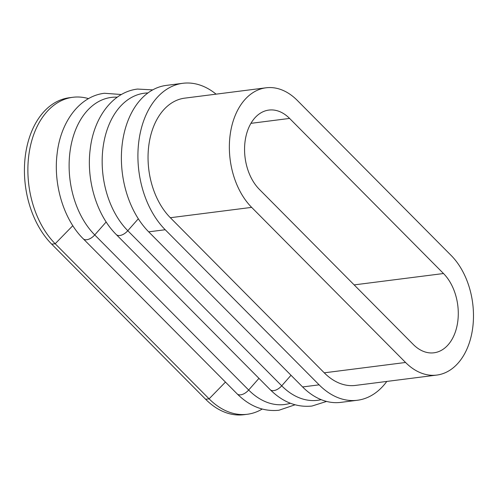 <?xml version="1.0" encoding="UTF-8"?>
<svg xmlns="http://www.w3.org/2000/svg" width="498" height="498" viewBox="0 0 498 498"><rect width="100%" height="100%" fill="white"/><g stroke="black" fill="none" stroke-linecap="round" stroke-linejoin="round"><path stroke-width="0.75" d="M436.79 375.075L355.479 385.415A66.62 44.677 -97.3 0 1 324.254 372.821L405.565 362.476A66.62 44.677 -97.3 0 0 436.79 375.075A66.62 44.677 -97.3 0 0 472.826 326.918A66.62 44.677 -97.3 0 0 451.194 255.499L297.281 100.397A66.62 44.677 -97.3 0 0 266.057 87.797L184.746 98.143A66.62 44.677 -97.3 0 0 148.703 146.3A66.62 44.677 -97.3 0 0 170.341 217.719L251.652 207.373A66.62 44.677 -97.3 0 1 230.014 135.954A66.62 44.677 -97.3 0 1 266.057 87.797M262.197 409.051A81.591 54.718 -97.3 0 1 247.338 414.268A81.591 54.718 -97.3 0 1 209.098 398.842L55.185 243.74A81.591 54.718 -97.3 0 1 28.685 156.266A81.591 54.718 -97.3 0 1 72.826 97.291A81.591 54.718 -97.3 0 1 88.519 98.623M247.338 414.268L243.883 414.71A81.591 54.718 -97.3 0 1 205.643 399.284L51.73 244.176A81.591 54.718 -97.3 0 1 25.23 156.708A81.591 54.718 -97.3 0 1 69.371 97.733L72.826 97.291M386.815 381.431A81.591 54.718 -97.3 0 1 357.365 400.268L340.844 402.372A81.591 54.718 -97.3 0 1 302.603 386.946L148.69 231.844A81.591 54.718 -97.3 0 1 122.191 144.37A81.591 54.718 -97.3 0 1 166.332 85.395L182.859 83.291A81.591 54.718 -97.3 0 1 216.082 94.159M357.365 400.268A81.591 54.718 -97.3 0 1 319.125 384.842L165.212 229.74A81.591 54.718 -97.3 0 1 138.718 142.266A81.591 54.718 -97.3 0 1 182.859 83.291M289.587 118.424L443.506 273.526A44.16 29.619 -97.3 0 1 457.849 320.874A44.16 29.619 -97.3 0 1 433.951 352.796A44.16 29.619 -97.3 0 1 413.253 344.448L259.34 189.346A44.16 29.619 -97.3 0 1 244.997 141.998A44.16 29.619 -97.3 0 1 268.889 110.077A44.16 29.619 -97.3 0 1 289.587 118.424L250.942 123.342M405.565 362.476L251.652 207.373M324.254 372.821L170.341 217.719M321.179 399.664A76.611 51.375 -97.3 0 1 281.712 385.819L127.793 230.717A76.611 51.375 -97.3 0 1 103.26 146.014A76.611 51.375 -97.3 0 1 147.968 92.945M326.557 401.432L311.997 406.038C296.69 407.601 282.752 402.141 270.177 389.654A9.73 5.434 -44.8 0 0 273.757 390.613A9.73 5.434 -44.8 0 0 281.712 385.819L291.013 375.268M290.384 403.255A76.611 51.375 -97.3 0 1 248.664 390.027L94.745 234.925A76.611 51.375 -97.3 0 1 70.467 148.585A76.611 51.375 -97.3 0 1 117.26 97.172M295.046 404.793L278.948 410.246C263.641 411.809 249.703 406.349 237.135 393.862A9.73 5.434 -44.8 0 0 240.708 394.821A9.73 5.434 -44.8 0 0 248.664 390.027L258.96 378.349M270.177 389.654L116.264 234.552A9.73 5.434 -44.8 0 0 119.837 235.51A9.73 5.434 -44.8 0 0 127.793 230.717L138.313 218.79M237.135 393.862L83.216 238.76A9.73 5.434 -44.8 0 0 86.795 239.719A9.73 5.434 -44.8 0 0 94.745 234.925L106.174 221.965M51.73 244.176L55.185 243.74L72.808 225.681M148.69 231.844L165.212 229.74M205.643 399.284L209.098 398.842L225.451 382.091M302.603 386.946L319.125 384.842M443.506 273.526L354.159 284.893M116.264 234.552C96.649 215.161 86.179 180.052 90.213 149.195C93.736 117.821 112.511 92.006 137.485 89.067L152.737 89.883M83.216 238.76C63.607 219.363 53.137 184.26 57.164 153.396C60.688 122.029 79.462 96.207 104.437 93.269L121.388 94.52"/></g></svg>

